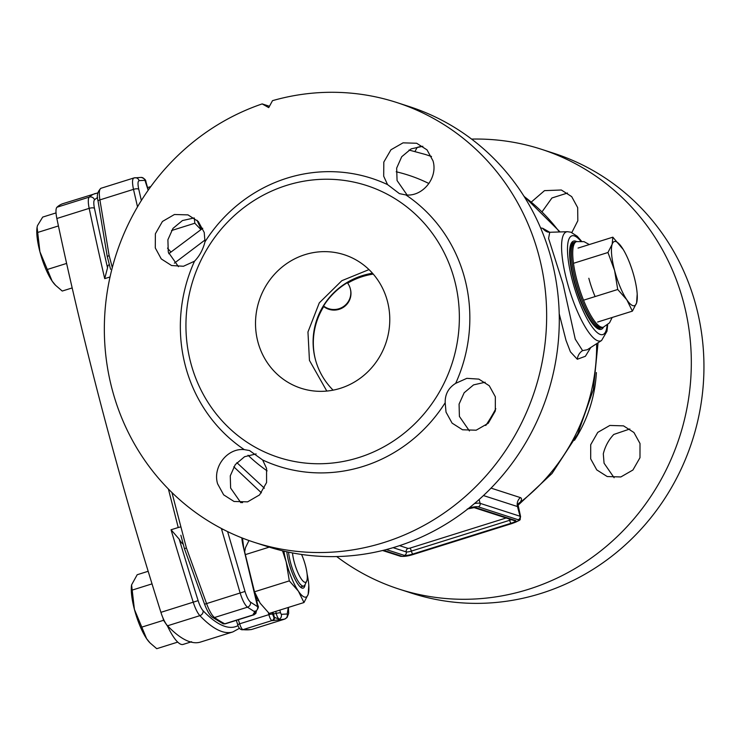 <?xml version="1.0" encoding="UTF-8"?>
<svg xmlns="http://www.w3.org/2000/svg" width="741" height="741" viewBox="0 0 741 741"><rect width="100%" height="100%" fill="white"/><g stroke="black" fill="none" stroke-linecap="round" stroke-linejoin="round"><path stroke-width="1.11" d="M205.1 239.945L174.367 263.166M559.205 313.786L566.022 340.406L570.422 351.845L577.322 359.255L585.381 356.282L590.79 347.483M549.776 232.285L542.718 228.302L540.615 227.941M517.95 504.732L520.201 502.333C521.84 499.721 521.905 498.147 520.386 497.609L491.033 488.115M255.849 611.529L254.784 611.853L253.163 614.345A459.494 116.448 72.6 0 0 253.82 614.687L224.792 623.792A2.797 2.631 -62.7 0 1 222.865 623.635L224.792 623.792A459.494 116.448 -107.4 0 1 214.492 617.522C211.907 615.41 209.249 610.741 206.535 603.498L186.408 547.951L171.931 492.524M186.408 547.951L184.444 548.683M241.844 537.846A21.017 5.391 73.6 0 0 243.502 547.701L257.599 606.684A4.205 3.927 -60 0 1 255.349 611.492L255.469 611.649A2.797 2.603 -144.3 0 1 254.784 611.853L247.475 607.185C244.919 605.064 242.464 600.321 240.13 592.967L221.374 528.463M240.575 502.491L242.585 502.62M233.786 466.802L261.406 492.83M137.52 206.85L133.491 189.363C132.055 182.416 132.241 178.6 134.065 177.914A4.205 4.066 81.3 0 1 139.141 180.647L144.949 180.322L148.163 190.261M141.346 200.533L138.752 189.224A4.205 1.482 -12.8 0 0 133.491 189.363L99.896 199.894A2.797 0.936 171 0 0 98.062 201.08C96.515 195.874 97.469 191.604 100.924 188.297L101.082 188.26C99.229 188.946 98.831 192.827 99.896 199.894L109.084 255.302L112.308 267.612M110.604 269.335L107.241 256.516M107.389 256.719L109.084 255.302M383.458 550.285L401.789 556.213A9.809 1.677 165.2 0 0 413.691 554.296L497.683 527.962A2.797 0.713 72.6 0 0 497.813 527.972A2.797 0.713 72.6 0 0 497.924 527.888M518.107 507.233L517.487 506.557L520.043 516.245L480.112 503.343A12.606 2.158 165.2 0 0 474.509 503.51M222.939 529.278L221.716 529.63M271.901 612.594L273.809 617.114L279.264 619.226C277.977 618.327 276.967 616.382 276.226 613.4A4.205 0.704 -13.8 0 1 280.543 612.863L279.857 610.093M272.28 614.15A2.797 0.463 166.2 0 0 268.872 614.65C269.854 618.114 270.891 620.078 271.975 620.56A459.494 116.448 72.6 0 0 272.558 620.615A2.797 2.695 95.1 0 0 274.392 617.17L272.975 612.251M278.922 619.226A2.797 1.917 78.5 0 1 278.468 619.513L279.264 619.226A4.205 4.048 -88.3 0 0 281.311 614.345L280.543 612.863M288.444 607.407L288.675 613.446L287.054 617.549L284.525 619.152L272.558 620.615M268.381 612.668L268.872 614.65L239.649 623.811C240.751 627.238 241.853 629.183 242.946 629.655A459.494 116.448 72.6 0 0 251.542 629.498L251.857 629.396M255.469 611.649L255.117 610.936M254.978 611.093L254.608 612.455L255.821 611.538A2.797 2.631 117.4 0 1 253.82 614.687L255.802 613.548L256.414 611.158M236.87 462.662L264.398 488.208M596.635 343.694A190.52 181.406 -72.1 0 1 520.201 502.333A8.401 6.808 34.3 0 0 518.135 503.982M396.583 102.462L409.208 106.547A231.146 220.086 107.9 0 1 551.499 259.609A231.146 220.086 -72.1 0 1 489.671 489.514A231.146 220.086 -72.1 0 1 267.047 546.441L254.422 542.366A231.146 220.086 -72.1 0 0 477.037 485.429A231.146 220.086 -72.1 0 0 538.864 255.525A231.146 220.086 107.9 0 0 396.583 102.462A231.146 220.086 107.9 0 0 272.512 100.665L268.724 107.612L262.166 103.907A231.146 220.086 107.9 0 0 112.132 389.303A231.146 220.086 -72.1 0 0 254.422 542.366M178.442 266.677L168.281 252.135L167.892 239.751L172.986 228.395L182.443 220.559L194.198 217.947M407.096 194.994L397.065 180.535L396.657 168.114L401.715 156.731L411.135 148.876L422.842 146.273M421.296 146.283A231.146 220.086 107.9 0 0 417.183 147.422L414.979 151.46M269.455 106.269L262.166 103.907M262.629 459.976L266.565 468.377L266.575 482.558L259.582 494.895L247.587 501.861L234.026 501.472L223.662 494.849L217.613 483.836C212.408 467.015 227.376 447.805 244.289 449.62L249.504 450.528L262.629 459.976A151.294 144.05 -72.1 0 0 445.193 402.743C444.971 394.295 448.462 387.83 455.678 383.347A151.294 144.05 -72.1 0 0 464.755 278.505A151.294 144.05 107.9 0 0 405.901 194.948L399.39 193.614L387.552 184.592L383.69 176.21L383.81 162.075L390.942 149.784L403.048 142.846L416.664 143.254L427.029 149.877L433.013 160.871C438.116 177.664 422.898 196.782 405.901 194.948M194.513 261.212L183.444 266.26L171.551 265.519L161.251 258.915L155.286 247.929L155.378 233.786L162.436 221.466L174.441 214.501L187.973 214.881L198.273 221.485L204.229 232.47L204.988 241.816C203.025 249.56 199.533 256.025 194.513 261.212A151.294 144.05 107.9 0 0 185.435 366.063A151.294 144.05 -72.1 0 0 244.289 449.62M455.678 383.347L466.839 378.336L478.843 379.114L489.273 385.755L495.349 396.778L495.321 410.94L488.254 423.259L476.176 430.197L462.523 429.78L452.103 423.139L446.017 412.116L445.193 402.743M469.433 430.956L459.401 416.442L459.077 404.095L464.162 392.758L473.545 384.894L485.188 382.236M190.752 362.84A142.893 136.048 -72.1 0 0 358.616 457.614A142.893 136.048 -72.1 0 0 454.548 280.144A142.893 136.048 -72.1 0 0 286.684 185.37A142.893 136.048 -72.1 0 0 190.752 362.84M240.788 502.63L230.618 488.041L230.275 475.833L235.277 464.598L244.558 456.725L256.127 453.909M204.988 241.816A151.294 144.05 107.9 0 1 387.552 184.592M541.245 149.219L553.879 153.304A231.146 220.086 107.9 0 1 696.16 306.366A231.146 220.086 -72.1 0 1 634.333 536.262A231.146 220.086 -72.1 0 1 411.718 593.198L399.084 589.114A231.146 220.086 -72.1 0 0 621.699 532.186A231.146 220.086 -72.1 0 0 683.535 302.282A231.146 220.086 107.9 0 0 541.245 149.219A231.146 220.086 107.9 0 0 471.609 139.095M567.504 193.031L551.934 197.977L542.153 211.667M571.83 232.544L577.823 220.762L577.684 207.619L571.691 196.624L561.335 190.002L544.515 190.641L531.39 201.978M336.692 556.565A231.146 220.086 -72.1 0 0 399.084 589.114M590.688 458.874L596.764 469.896L607.194 476.537L620.847 476.954L632.925 470.007L639.983 457.697L640.011 443.526L633.944 432.512L623.514 425.862L609.852 425.445L597.765 432.383L590.707 444.702L590.688 458.874M581.453 241.121L577.211 236.249L570.913 232.211L567.467 231.701L549.729 232.285L548.59 238.472L563.058 284.062L575.257 339.146L582.583 350.613L587.317 349.733M603.526 327.124A46.229 11.717 -107.4 0 1 601.21 329.319A46.229 11.717 -107.4 0 1 599.015 329.245A46.229 11.717 -107.4 0 1 575.016 284.776A46.229 11.717 -107.4 0 1 573.553 241.094A46.229 11.717 -107.4 0 1 575.748 241.168A46.229 11.717 -107.4 0 1 576.702 241.566M629.85 428.983L613.789 434.448C608.648 439.867 605.156 446.332 603.304 453.844L604.063 463.199L614.104 477.713M369.009 269.594L341.833 280.691L319.278 302.884L307.96 331.987L309.442 360.385L326.8 391.063M257.877 341.796A70.163 66.81 -72.1 0 0 297.65 387.043A70.163 66.81 -72.1 0 0 367.304 372.297A70.163 66.81 -72.1 0 0 387.413 301.189A70.163 66.81 -72.1 0 0 340.74 253.709A70.163 66.81 -72.1 0 0 275.337 273.364A70.163 66.81 -72.1 0 0 257.877 341.796M144.949 180.322A4.205 4.048 91.9 0 0 141.253 177.405L134.065 177.914M97.756 192.892L63.087 203.599A229.747 58.224 72.6 0 0 56.964 207.23A16.811 4.261 -107.4 0 0 56.853 218.502A1120.725 284.025 72.6 0 0 160.908 612.335A16.811 4.261 -107.4 0 0 167.549 625.784A229.747 58.224 72.6 0 0 200.533 642.058L232.859 631.925L239.473 628.303M183.259 544.283A383.847 97.284 72.6 0 1 182.453 543.607A16.811 4.261 -107.4 0 1 179.211 539.17A1116.52 282.96 72.6 0 0 198.125 600.636A12.606 3.196 72.6 0 0 203.099 610.723A225.542 57.159 72.6 0 0 238.037 625.617M109.372 264.648A383.847 97.284 72.6 0 0 108.807 264.87L109.381 264.694M97.645 197.523A225.542 57.159 72.6 0 0 94.542 199.82A12.606 3.196 72.6 0 0 94.459 208.277A1116.52 282.96 72.6 0 0 107.528 267.844A16.811 4.261 -107.4 0 1 108.807 264.87M168.392 489.004L178.248 527.518L171.051 529.769L179.211 539.17M107.528 267.844L104.703 278.644L110.048 276.967M603.378 327.17L602.081 327.578A44.831 11.365 -107.4 0 1 595.625 324.373A44.831 11.365 -107.4 0 1 575.637 280.58A44.831 11.365 72.6 0 1 571.783 248.337A44.831 11.365 72.6 0 1 575.266 242.02L576.554 241.612A44.831 11.365 72.6 0 0 576.924 280.181A44.831 11.365 72.6 0 0 603.378 327.17L609.537 322.807L612.168 317.481M578.063 248.078L612.844 237.176L623.2 249.448M573.488 263.305L607.953 252.505L612.149 244.289L612.844 237.176M597.607 322.039L632.388 311.137L626.803 299.762L617.725 289.49L614.585 270.446L607.953 252.505M637.195 294.047A33.623 8.521 -107.4 0 1 636.584 302.93A33.623 8.521 -107.4 0 1 626.803 299.762A33.623 8.521 -107.4 0 1 614.585 270.446A33.623 8.521 -107.4 0 1 612.149 244.289A33.623 8.521 -107.4 0 1 621.921 247.448A33.623 8.521 -107.4 0 1 623.237 249.504A33.623 8.521 -107.4 0 1 634.148 276.773A33.623 8.521 -107.4 0 1 637.195 294.047L636.584 302.93L632.388 311.137M583.538 300.198L617.725 289.49M601.414 327.698A44.831 11.365 -107.4 0 1 600.794 327.976A44.831 11.365 -107.4 0 1 598.663 327.902A44.831 11.365 -107.4 0 1 575.396 284.794A44.831 11.365 -107.4 0 1 573.969 242.427A44.831 11.365 -107.4 0 1 574.645 242.298M191.632 641.752A42.024 10.652 -107.4 0 1 189.631 641.678M190.77 642.021L183.092 644.429A42.024 10.652 -107.4 0 1 181.1 644.355A42.024 10.652 -107.4 0 1 167.179 625.367M72.183 287.934L62.244 291.046L55.603 285.331L52.139 281.089L39.921 251.773L37.087 227.237L37.485 225.616L42.7 217.085L56.029 212.908M58.428 225.949L37.81 232.415M66.616 263.425L47.581 269.391M55.603 285.331L54.973 284.683A33.623 8.521 -107.4 0 1 52.139 281.089A33.623 8.521 -107.4 0 1 39.921 251.773A33.623 8.521 -107.4 0 1 37.05 227.496A33.623 8.521 -107.4 0 1 37.078 227.348M305.477 565.605A19.377 4.909 -107.4 0 1 306.654 581.25A19.377 4.909 -107.4 0 1 294.196 561.965A19.377 4.909 72.6 0 1 292.51 552.943A19.377 4.909 72.6 0 0 297.382 571.422A19.377 4.909 72.6 0 0 304.718 582.25A19.377 4.909 72.6 0 0 305.635 582.278A19.377 4.909 72.6 0 0 301.55 554.453A19.377 4.909 72.6 0 1 305.477 565.605M306.654 581.25L304.931 584.862A22.415 5.678 -107.4 0 1 303.736 586.048A22.415 5.678 -107.4 0 1 290.518 562.558A22.415 5.678 72.6 0 1 288.564 552.156M167.577 626.238L163.557 620.3L162.881 617.725M177.72 642.114L156.74 648.69L150.099 642.975L146.635 638.733L134.417 609.417L131.583 584.881L137.196 574.729L148.172 571.283M152.025 583.871L132.306 590.058M163.557 620.3L142.068 627.034M150.099 642.975L149.469 642.327A33.623 8.521 -107.4 0 1 146.635 638.733A33.623 8.521 -107.4 0 1 134.417 609.417A33.623 8.521 -107.4 0 1 131.546 585.14A33.623 8.521 -107.4 0 1 131.565 584.992M283.877 551.119A33.623 8.521 72.6 0 0 286.174 561.845A33.623 8.521 72.6 0 0 298.391 591.161A33.623 8.521 72.6 0 0 308.173 594.319A33.623 8.521 72.6 0 0 308.793 585.436A33.623 8.521 72.6 0 0 307.061 573.71M286.832 551.786A24.24 6.141 72.6 0 0 301.42 587.798A24.24 6.141 72.6 0 0 304.764 586.131A24.24 6.141 72.6 0 0 305.125 584.445M282.525 550.795L286.174 561.845L289.314 580.879L298.391 591.161L303.977 602.535L308.173 594.319L308.793 585.436M289.314 580.879L254.534 591.781L260.119 603.155L269.196 613.437L303.977 602.535M269.224 547.136L245.354 554.62M248.976 540.522L245.466 547.682L244.669 551.823M254.997 593.837A33.623 8.521 72.6 0 0 258.813 601.108A33.623 8.521 72.6 0 0 258.841 601.164M300.3 586.965A22.415 5.678 72.6 0 0 300.976 586.918L303.736 586.048M197.078 220.272A33.623 8.521 72.6 0 0 201.357 229.33M194.29 218.011L194.818 223.236L200.959 229.627M194.818 223.236L171.514 230.544M167.531 248.133L170.939 252.079M323.724 306.57L323.576 305.987A70.043 69.015 -14.2 0 1 347.325 282.719A16.811 16.561 165.8 0 1 350.326 288.814L350.474 289.388A16.811 16.561 165.8 0 1 323.724 306.57A70.043 69.015 -14.2 0 0 315.305 359.144M373.251 274.087A70.043 69.015 -14.2 0 0 365.684 275.652A70.043 69.015 -14.2 0 0 347.677 283.173M333.107 390.155A70.043 69.015 165.8 0 1 315.184 358.681A70.043 69.015 165.8 0 1 365.443 274.726A70.043 69.015 -14.2 0 1 372.501 273.234M350.326 288.814A16.811 16.561 165.8 0 1 323.576 305.987M138.752 189.224C137.65 184.018 137.78 181.165 139.141 180.647M559.409 231.97A190.52 181.406 -72.1 0 0 524.109 196.476M431.484 156.564A190.52 181.406 -72.1 0 0 425.417 154.48L409.023 150.043M212.324 617.225A2.797 2.575 -55.1 0 0 214.492 617.522L247.475 607.185A4.205 3.862 -54.9 0 0 250.495 602.127C248.578 600.534 246.753 596.968 245.021 591.448L204.646 604.193M497.683 527.962L511.966 523.489A2.797 0.713 72.6 0 0 512.096 523.489A2.797 0.713 72.6 0 0 512.207 523.415M413.691 554.296A2.797 0.713 72.6 0 0 413.821 554.296L512.096 523.489C523.007 518.913 519.256 520.812 520.599 516.672A12.606 2.158 165.2 0 0 520.043 516.245A2.797 2.668 -72.1 0 1 518.163 519.728L478.232 506.825A9.809 1.677 165.2 0 0 469.081 507.955M511.966 523.489A9.809 1.677 165.2 0 0 518.163 519.728M468.127 508.706A7.002 1.195 -14.8 0 1 475.648 507.631L515.579 520.534A7.002 1.195 -14.8 0 1 511.151 523.22L412.876 554.027A7.002 1.195 -14.8 0 1 404.373 555.398L386.311 549.563M478.232 506.825A2.797 2.668 -72.1 0 0 480.112 503.343L479.103 499.527M401.789 556.213A2.797 2.668 107.9 0 1 400.223 556.204C403.725 556.75 408.263 556.12 413.821 554.296A2.797 0.713 72.6 0 0 413.932 554.222M520.386 497.609A8.401 8.003 -72.1 0 0 517.487 506.557L483.447 495.553M227.607 531.603L245.021 591.448M257.599 606.684L250.495 602.127M288.268 607.463L287.202 613.993L281.311 614.345M273.346 613.752A2.797 0.463 -13.8 0 0 276.226 613.4L275.726 611.39M273.809 617.114A2.797 2.695 96 0 1 271.975 620.56L242.946 629.655A2.797 2.695 96.1 0 1 241.89 629.757L251.162 629.581A2.797 2.705 81.3 0 0 251.542 629.498L284.525 619.152A4.205 4.057 -98.8 0 0 287.202 613.993M255.145 612.02A2.797 2.631 118 0 1 253.163 614.345M242.52 538.114L243.687 547.84A4.205 0.704 166.2 0 0 243.502 547.701M238.343 619.717L239.649 623.811A2.797 0.519 162.3 0 0 237.796 624.922A2.797 0.519 162.3 0 0 237.926 625.024M243.687 547.84L257.905 605.638A4.205 0.704 166.2 0 0 257.72 605.49M428.919 183.527A165.604 157.676 -72.1 0 0 396.194 171.773M248.04 455.252A165.604 157.676 -72.1 0 0 267.103 470.85M485.753 425.482A165.604 157.676 -72.1 0 0 495.812 408.754M596.375 372.575A132.648 126.294 107.9 0 1 574.507 440.265M542.718 228.302A11.208 10.67 -72.1 0 0 547.905 232.09L547.905 232.09A11.208 10.67 -72.1 0 0 547.914 232.09L549.729 232.285M567.467 231.701A57.15 14.487 72.6 0 0 567.717 283.96A57.15 14.487 72.6 0 0 597.931 340.841A57.15 14.487 72.6 0 0 601.572 340.499L587.317 349.724M580.731 241.075A51.74 13.116 72.6 0 0 574.358 235.916A51.74 13.116 72.6 0 0 572.33 280.339A51.74 13.116 72.6 0 0 600.405 334.487A51.74 13.116 72.6 0 0 607.111 325.234M577.322 359.255A11.208 10.67 107.9 0 1 582.583 350.613M475.648 507.631A2.797 2.668 107.9 0 1 474.212 507.668L514.013 520.534A2.797 2.668 107.9 0 0 515.579 520.534M511.327 519.663A4.205 0.722 -14.8 0 1 509.632 520.293L411.357 551.1A4.205 0.722 -14.8 0 1 406.253 551.925L393.091 547.664M511.151 523.22A2.797 0.713 -107.4 0 1 509.632 520.293A2.797 0.713 -107.4 0 0 509.197 518.978M412.876 554.027A2.797 0.713 -107.4 0 1 411.357 551.1A2.797 0.713 -107.4 0 0 409.838 548.164L408.134 548.442L399.51 545.654M404.373 555.398A2.797 2.668 -72.1 0 0 406.253 551.925A2.797 2.668 -72.1 0 1 408.134 548.442M506.122 517.987L409.838 548.164M141.225 177.405C144.421 178.451 145.996 179.961 145.958 181.925A4.205 0.741 164.2 0 0 145.773 181.786M182.453 543.607L183.036 543.431M171.051 529.769A1120.725 284.025 72.6 0 0 193.234 602.201A16.811 4.261 72.6 0 0 199.875 615.651A229.747 58.224 72.6 0 0 232.859 631.925M198.125 600.636L160.908 612.335M203.099 610.723A4.205 3.612 136.3 0 1 199.875 615.651L167.549 625.784M94.542 199.82A4.205 4.038 -132.7 0 0 89.291 197.097A16.811 4.261 72.6 0 0 89.179 208.36A1120.725 284.025 72.6 0 0 104.703 278.644M94.459 208.277A4.205 1.445 168.1 0 0 89.179 208.36L56.853 218.502M95.413 193.466A229.747 58.224 72.6 0 0 89.291 197.097L56.964 207.23M180.813 526.879L178.248 527.518M588.836 278.264A35.022 8.873 72.6 0 0 595.106 296.576M202.756 228.284L168.763 253.718M431.419 156.416L425.417 154.48M222.865 623.635L212.306 617.216C209.805 615.382 207.23 611.056 204.572 604.221L184.444 548.701M184.435 548.664L180.86 535.261M598.061 342.768L593.356 389.599L577.702 434.059L552.036 473.462L517.894 505.399M382.578 550.507L400.223 556.204M517.922 504.269L520.599 516.672M251.708 629.461L284.692 619.115M251.162 629.581L251.708 629.452M236.333 620.347L237.796 624.932C238.556 627.72 239.917 629.331 241.89 629.757M225.153 623.857L254.209 614.743M257.905 605.638C258.952 606.573 258.257 608.546 255.821 611.538M560.048 231.942L523.868 196.078M601.572 340.499L606.962 331.264L607.676 324.771M467.275 509.002L474.083 507.631M145.958 181.925L148.265 190.113M100.915 188.297L133.908 177.951M107.241 256.497L98.062 201.098M147.561 187.603L150.794 186.584M589.308 244.549L584.028 241.649L576.554 241.612M573.969 242.427L571.237 243.28M600.794 327.976L598.061 328.837M256.71 600.794L258.322 600.293"/></g></svg>
